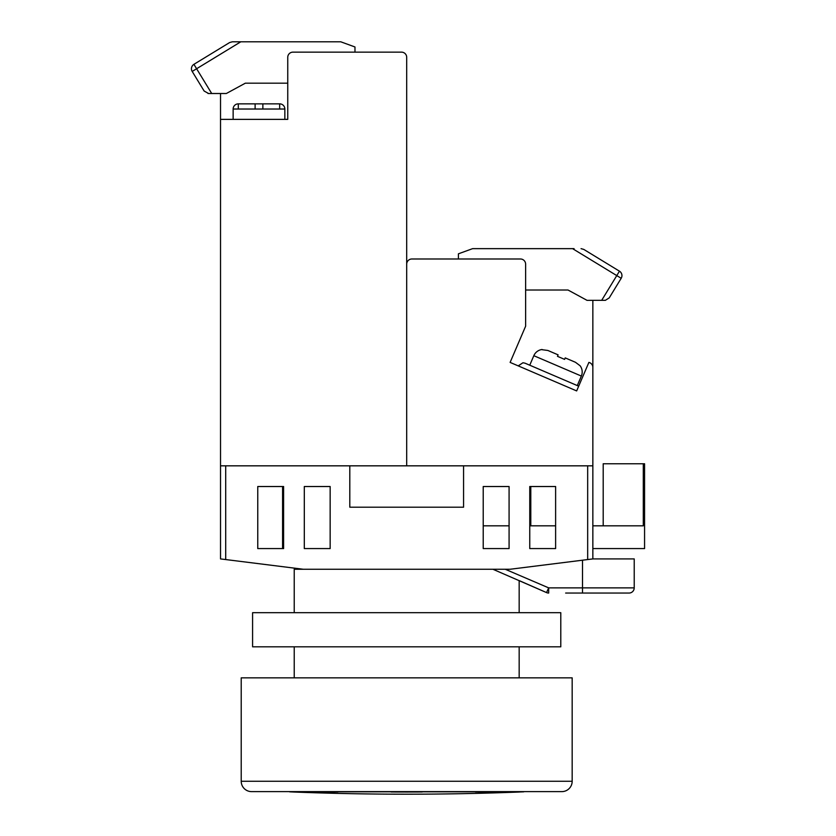 <?xml version="1.0" encoding="UTF-8"?>
<svg xmlns="http://www.w3.org/2000/svg" width="836" height="836" viewBox="0 0 836 836"><rect width="100%" height="100%" fill="white"/><g stroke="black" fill="none" stroke-linecap="round" stroke-linejoin="round"><path stroke-width="1.25" d="M225.699 559.556L220.526 558.918L220.526 465.83L225.699 465.83L225.699 559.556L303.269 569.253L294.22 569.253L294.22 612.694M294.22 646.824L294.22 677.85M505.205 569.253L548.677 587.875L546.545 592.588L519.166 580.592L519.166 612.694M519.166 646.824L519.166 677.85M282.578 486.521L282.578 548.573L257.76 548.573L283.613 548.573L283.613 486.521L257.76 486.521L257.76 548.573L257.76 486.521L282.578 486.521M529.763 525.823L555.616 525.823L555.616 486.521L529.763 486.521L529.763 548.573L555.616 548.573L555.616 486.521L530.797 486.521L530.797 525.823M587.677 465.83L592.849 465.83L592.849 558.918L587.677 559.556L587.677 465.83L463.572 465.83L463.572 507.201L349.803 507.201L349.803 465.83L225.699 465.83M303.269 569.253L510.117 569.253L587.677 559.556M330.157 486.521L304.304 486.521L304.304 548.573L330.157 548.573L330.157 486.521M509.082 486.521L483.218 486.521L483.218 548.573L509.082 548.573L509.082 486.521M492.916 569.253L546.545 592.588A5.173 5.173 0 0 0 548.677 593.048L548.677 587.875L634.221 587.875L634.221 558.918L634.221 587.875A5.173 5.173 0 0 1 629.048 593.048L565.648 593.048M601.429 593.048L598.074 593.048M595.65 593.048L591.376 593.048M588.805 593.048L571.96 593.048M592.849 558.918L634.221 558.918M483.218 548.573L509.082 548.573M529.763 548.573L555.616 548.573M483.218 525.823L509.082 525.823M592.849 525.823L643.292 525.823L643.292 463.761L644.566 463.761L644.566 548.573L592.849 548.573M643.292 463.761L603.195 463.761L603.195 525.823M592.849 465.83L592.849 367.443A5.173 5.173 0 0 0 588.878 362.406L576.652 390.924L510.117 362.406L525.625 326.207L525.625 264.155A5.173 5.173 0 0 0 520.452 258.993L411.866 258.993L458.4 258.993L458.4 253.82L472.612 248.647L574.081 248.647M411.866 258.993A5.173 5.173 0 0 0 406.693 264.155L406.693 465.83L463.572 465.83M592.849 300.354L592.849 397.873M576.652 390.924L510.117 362.406M542.104 349.5L542.104 349.5A10.345 10.345 0 0 0 533.828 355.697L529.752 365.207M533.828 355.697L581.354 376.064L577.279 385.574M581.354 376.064A10.345 10.345 0 0 0 580.132 365.792L575.471 362.291L565.23 357.902L564.603 359.375L557.466 356.324L564.603 359.375M558.103 354.851L547.862 350.462L558.103 354.851L557.466 356.324M542.021 349.699L547.862 350.462M565.23 357.902L575.471 362.291M522.96 362.751L518.215 365.886L522.96 362.751L524.998 363.169L578.69 386.18M525.625 290.019L568.031 290.019L587.039 300.354L605.379 300.323L609.235 297.877L621.19 278.284A5.173 5.173 0 0 0 619.466 271.178L618.201 270.404M601.669 300.354L619.466 271.178L583.747 249.4L581.051 248.647M602.589 260.884L583.747 249.4L602.589 260.884M572.576 248.647L621.19 278.284A5.173 5.173 0 0 0 621.942 275.587M561.823 791.619L251.552 791.619A10.345 10.345 0 0 1 241.217 781.273L241.217 677.85L572.169 677.85L572.169 781.273A10.345 10.345 0 0 1 561.823 791.619L535.97 791.619M251.552 791.619L277.416 791.619M252.587 612.694L560.789 612.694L560.789 646.824L252.587 646.824L252.587 612.694M391.175 791.619L391.175 791.985A2928.257 2928.257 0 0 0 422.201 791.985L422.201 791.619M519.417 791.985A2930.389 2930.389 0 0 0 523.775 791.817A2930.389 2930.389 0 0 1 519.417 791.985L519.417 792.026A2930.431 2930.431 0 0 1 293.959 792.026A2930.389 2930.389 0 0 1 289.601 791.817A2930.389 2930.389 0 0 0 293.959 791.985L293.959 791.985M422.201 791.817L478.516 791.817A2930.389 2072.099 90 0 1 475.433 791.985A2928.257 2070.594 90 0 0 497.368 791.985A2930.389 2072.099 -90 0 0 500.45 791.817L523.775 791.817M289.601 791.817L312.925 791.817A2930.389 2072.099 90 0 0 316.008 791.985A2928.257 2070.594 -90 0 0 337.943 791.985A2930.389 2072.099 -90 0 1 334.87 791.817L391.175 791.817M287.751 83.172L245.356 83.172L226.337 93.507L208.561 93.507L204.141 91.03L192.196 71.436A5.173 5.173 0 0 1 193.921 64.33L195.175 63.557M207.997 93.486L208.561 93.507L207.997 93.486M211.707 93.507L208.561 93.507L211.707 93.507L196.606 68.74L192.196 71.436L204.141 91.03M232.324 41.8L229.628 42.552L193.921 64.33L196.606 68.74L240.81 41.8L232.324 41.8L340.774 41.8L354.976 46.973L354.976 52.145L401.52 52.145A5.173 5.173 0 0 1 406.693 57.318L406.693 465.83L349.803 465.83M240.81 41.8L239.295 41.8M191.434 68.74A5.173 5.173 0 0 0 192.196 71.436A5.173 5.173 0 0 1 193.921 64.33M284.846 109.025L233.139 109.025L233.139 119.37L220.526 119.37L287.751 119.37L284.846 119.37L284.846 109.025A5.173 5.173 0 0 0 279.673 103.852L279.673 109.025M220.526 93.507L220.526 465.83M287.751 119.37L287.751 57.318A5.173 5.173 0 0 1 292.924 52.145L401.52 52.145M406.693 119.37L406.693 57.318L406.693 119.37M262.87 103.852L279.308 103.852L255.116 103.863L262.87 103.863L262.87 109.025M255.116 103.852L238.678 103.852L255.116 103.852L255.116 109.025M238.302 109.025L238.302 103.852A5.173 5.173 0 0 0 233.139 109.025M582.504 593.048L582.504 560.204M629.048 593.048A5.173 5.173 0 0 0 634.221 587.875M241.217 781.273L572.169 781.273"/></g></svg>

